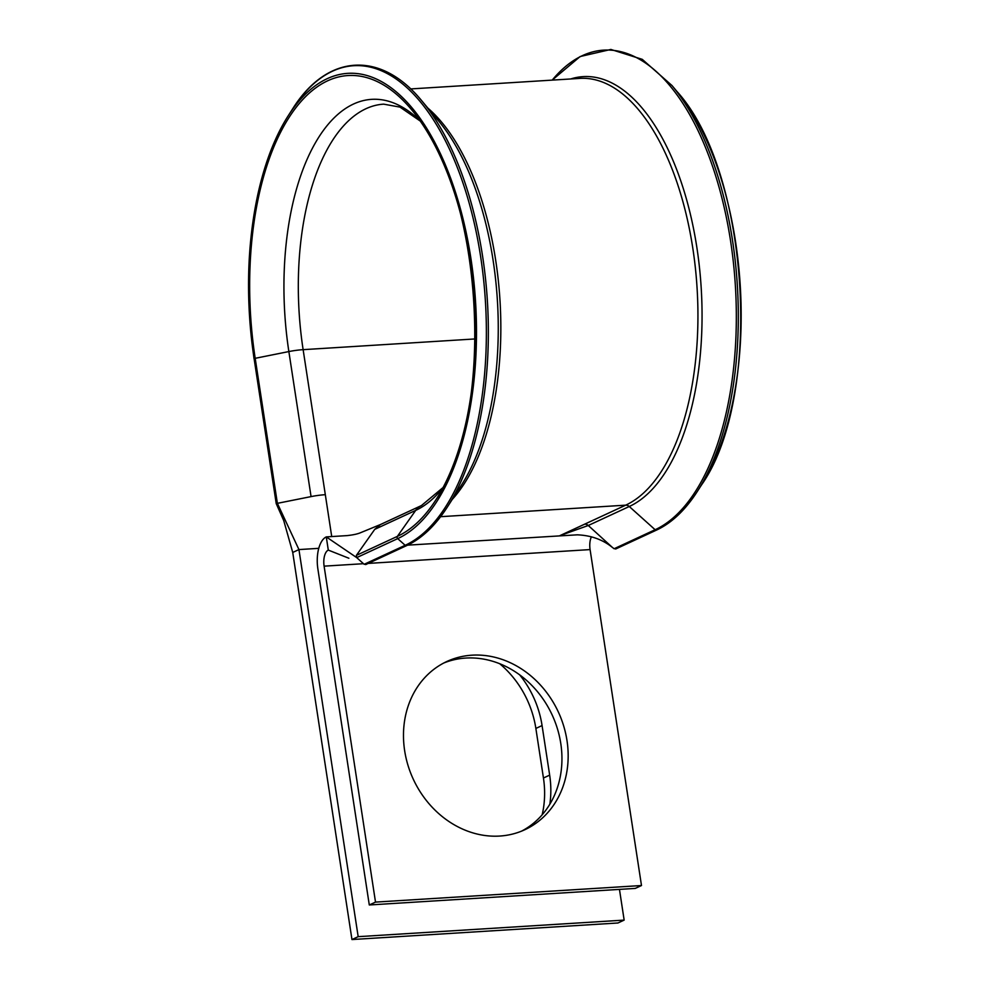 <?xml version="1.0" encoding="UTF-8"?>
<svg xmlns="http://www.w3.org/2000/svg" width="989" height="989" viewBox="0 0 989 989"><rect width="100%" height="100%" fill="white"/><g stroke="black" fill="none" stroke-linecap="round" stroke-linejoin="round"><path stroke-width="1.48" d="M499.68 663.693A92.719 79.936 -114.9 0 1 535.865 728.436L543.443 778.009A92.719 79.936 -114.9 0 1 542.17 814.788M519.608 674.782A92.719 79.936 -114.9 0 1 542.071 725.567L549.661 775.141A92.719 79.936 -114.9 0 1 549.847 804.193M566.994 740.563A92.719 79.936 65.1 0 0 446.855 661.493A92.719 79.936 65.1 0 0 404.649 750.676A92.719 79.936 65.1 0 0 524.788 829.746A92.719 79.936 65.1 0 0 566.994 740.563M521.648 831.106A92.719 79.936 65.1 0 0 560.775 743.444A92.719 79.936 65.1 0 0 443.777 663.013M440.599 516.691L625.678 505.169L559.836 535.667L588.27 525.493L612.265 547.313L614.12 548.734L616.122 548.611M318.767 548.339L298.938 549.575L292.732 552.455L283.744 520.61L276.327 503.834M292.732 552.455L351.96 939.55L617.952 922.984L624.158 920.104L358.179 936.67L298.938 549.575L277.377 503.339L276.252 503.772L254.124 358.797L276.302 503.698M624.158 920.104L619.46 889.395M351.96 939.55L358.179 936.67M591.397 536.817A13.512 6.49 -93.6 0 0 590.087 549.587L641.49 885.526L375.511 902.104L324.108 566.153A13.512 6.49 -93.6 0 1 328.299 550.094L348.87 558.241M380.666 524.442L360.515 532.725C357.524 534.011 353.011 534.975 346.978 535.618L326.283 536.903A27.024 12.981 -93.6 0 0 317.889 569.034L369.293 904.972L635.272 888.406L641.49 885.526M369.293 904.972L375.511 902.104M612.265 547.313L611.993 547.102C602.388 539.475 590.816 535.383 577.267 534.826L407.616 545.149M374.707 529.399L356.374 555.373L356.708 557.611L326.283 536.903L328.299 550.094M584.684 524.158A5.402 4.661 -114.9 0 1 588.27 525.493L629.264 506.504A217.827 104.611 -93.6 0 0 696.886 247.621A217.827 104.611 -93.6 0 0 570.74 78.959M475.252 338.93L303.129 349.661L325.319 494.685A18.927 3.054 171.3 0 0 311.065 496.602L277.377 503.339L255.187 358.315L254.062 358.735C243.727 286.303 247.955 220.72 266.733 161.986C272.754 144.122 279.961 128.632 288.38 115.515A235.79 113.228 -93.6 0 0 254.111 358.661M443.084 487.503L421.45 505.552A18.927 16.319 65.1 0 0 415.689 510.398L397.368 536.384A1.619 1.397 65.1 0 0 397.714 538.622L356.708 557.611L364.15 564.299L366.165 564.175M421.45 505.552L380.444 524.541L374.72 529.375L415.689 510.398A208.271 100.013 -93.6 0 0 442.936 487.787M364.15 564.299L405.156 545.31L397.714 538.622A235.79 113.228 -93.6 0 0 470.9 258.376A235.79 113.228 -93.6 0 0 288.38 115.515L292.447 109.173A243.059 116.727 -93.6 0 1 480.605 256.435A243.059 116.727 -93.6 0 1 405.156 545.31A1.619 1.397 65.1 0 0 406.677 545.594C421.759 538.548 435.296 525.715 447.312 507.097A243.059 116.727 -93.6 0 0 422.019 101.101C380.703 50.266 327.136 53.604 292.447 109.173M410.633 88.936L579.962 78.391A216.245 103.845 -93.6 0 1 695.366 267.846A216.245 103.845 -93.6 0 1 625.678 505.169A5.402 4.661 -114.9 0 1 629.264 506.504L655.126 529.733A243.059 116.727 -93.6 0 0 730.562 240.871A243.059 116.727 -93.6 0 0 552.208 80.109M542.071 725.567L535.865 728.436M420.263 121.066L399.976 107.109L383.707 104.154A202.733 97.355 -93.6 0 0 303.129 349.661A18.927 3.054 171.3 0 0 288.862 351.565L311.065 496.602M325.319 494.685L331.723 536.57M452.22 499.457A216.245 103.845 -93.6 0 0 499.964 300.026A216.245 103.845 -93.6 0 0 427.829 108.073M590.087 549.587L368.229 563.409M362.555 563.755L324.108 566.153M549.661 775.141L543.443 778.009M614.12 548.734L655.126 529.733A1.619 1.397 65.1 0 0 656.634 530.03C671.716 522.971 685.266 510.139 697.27 491.521A243.059 116.727 -93.6 0 0 671.976 85.524L642.244 59.34L610.881 49.45L580.123 56.546L552.196 80.109M657.129 529.61A243.059 116.727 -93.6 0 0 697.27 491.521L701.349 485.179A235.79 113.228 -93.6 0 0 676.81 91.322L671.976 85.524M420.078 120.806A208.271 100.013 -93.6 0 0 315.095 143.343A208.271 100.013 -93.6 0 0 288.862 351.565L255.187 358.315A233.503 112.128 -93.6 0 1 288.343 118.581A233.503 112.128 -93.6 0 1 411.634 109.754A233.503 112.128 -93.6 0 1 435.939 499.791C497.393 413.414 483.349 187.848 411.634 109.754M407.171 545.186A243.059 116.727 -93.6 0 0 447.312 507.097L461.467 485.067A217.827 104.611 -93.6 0 0 438.795 121.202L422.019 101.101M356.374 555.373L397.368 536.384A233.503 112.128 -93.6 0 0 435.939 499.791M701.349 485.179C763.582 397.207 749.489 170.874 676.81 91.322M656.634 530.03L615.628 549.019M406.677 545.594L365.67 564.595"/></g></svg>
